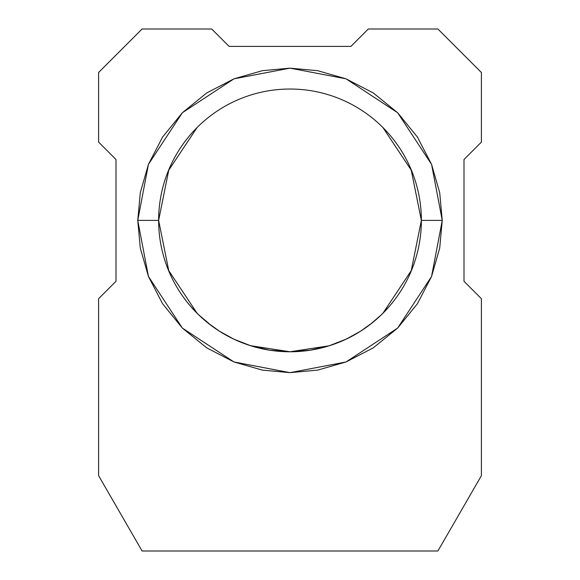 <?xml version="1.0" encoding="UTF-8"?>
<svg xmlns="http://www.w3.org/2000/svg" width="580" height="580" viewBox="0 0 580 580"><rect width="100%" height="100%" fill="white"/><g stroke="black" fill="none" stroke-linecap="round" stroke-linejoin="round"><path stroke-width="0.87" d="M250.487 345.68L290 351.763L329.063 345.818L346.137 339.162L360.506 331.238L372.309 322.777L381.256 314.889L389.18 306.537L381.263 314.882L372.338 322.755L381.256 314.889L389.18 306.537L381.263 314.882L372.338 322.755L360.506 331.238L346.137 339.162L329.179 345.781L310.155 350.204L290 351.763L269.7 350.182M269.743 350.189L250.741 345.76L233.957 339.206M207.698 322.785L211.664 325.851L198.715 314.86L190.82 306.537L198.737 314.882L207.64 322.741L219.421 331.187L233.798 339.133L250.741 345.76M198.65 314.795L192.93 308.901L198.657 314.81M219.378 331.158L207.64 322.734L198.715 314.868L190.82 306.544M382.894 313.294L411.249 270.628L421.37 220.4A131.37 131.37 0 0 1 290 351.77A131.37 131.37 0 0 1 158.63 220.4L168.751 270.628L197.106 313.294M219.421 331.187L233.841 339.148M213.194 326.968L207.691 322.777M158.63 220.4L168.751 170.172L197.106 127.506L168.751 170.172L158.63 220.4L168.751 170.172L197.106 127.506L168.751 170.172L158.63 220.4A131.37 131.37 0 0 0 290 351.77A131.37 131.37 0 0 0 421.37 220.4L442.25 220.4L431.563 276.442L397.655 328.055L346.043 361.964L290 372.65L233.957 361.964L182.345 328.055L148.436 276.442L137.75 220.4L158.63 220.4L137.75 220.4L140.295 192.698L148.436 164.357L162.567 137.09L182.345 112.745L206.69 92.967L233.957 78.837L262.298 70.695L290 68.15L317.702 70.695L346.043 78.837L373.31 92.967L397.655 112.745L417.433 137.09L431.563 164.357L439.705 192.698L442.25 220.4L439.705 248.102L431.563 276.442L417.433 303.71L397.655 328.055L373.31 347.833L346.043 361.964L317.702 370.105L290 372.65L262.298 370.105L233.957 361.964L206.69 347.833L182.345 328.055L162.567 303.71L148.436 276.442L140.295 248.102L137.75 220.4L148.436 164.357L182.345 112.745L233.957 78.837L290 68.15L346.043 78.837L397.655 112.745L431.563 164.357L442.25 220.4L421.37 220.4A131.37 131.37 0 0 0 290 89.03A131.37 131.37 0 0 0 158.63 220.4A131.37 131.37 0 0 1 290 89.03A131.37 131.37 0 0 1 421.37 220.4L411.249 170.172L382.894 127.506L411.249 170.172L421.37 220.4L411.249 170.172L382.894 127.506L411.249 170.172L421.37 220.4M467.734 499.322L471.656 492.536M453.973 523.16L481.4 475.658L437.9 551L142.1 551L109.453 494.45M108.576 492.935L106.307 489.005M350.9 46.4L368.3 29L437.9 29L481.4 72.5L481.4 142.1L464 159.5L464 281.3L481.4 298.7L481.4 475.658L481.4 298.7L464 281.3L464 159.5L481.4 142.1L481.4 72.5L437.9 29L368.3 29L350.9 46.4L229.1 46.4L350.9 46.4M211.7 29L229.1 46.4L211.7 29L142.1 29L211.7 29M116 159.5L98.6 142.1L98.6 72.5L142.1 29L98.6 72.5L98.6 142.1L116 159.5L116 281.3L116 159.5M98.6 298.7L116 281.3L98.6 298.7L98.6 475.658L98.6 298.7M98.6 475.658L142.1 551L437.9 551L481.4 475.658M162.567 303.71L148.48 276.544M389.18 306.537L381.256 314.889L370.584 324.14M385.707 310.38L388.411 307.414M368.996 325.351L370.142 324.488L368.996 325.351M340.605 341.62L346.195 339.133M298.968 351.451L290.036 351.763M329.179 345.781L310.155 350.204M348 338.263L340.46 341.685M387.107 308.864L388.368 307.465"/></g></svg>
